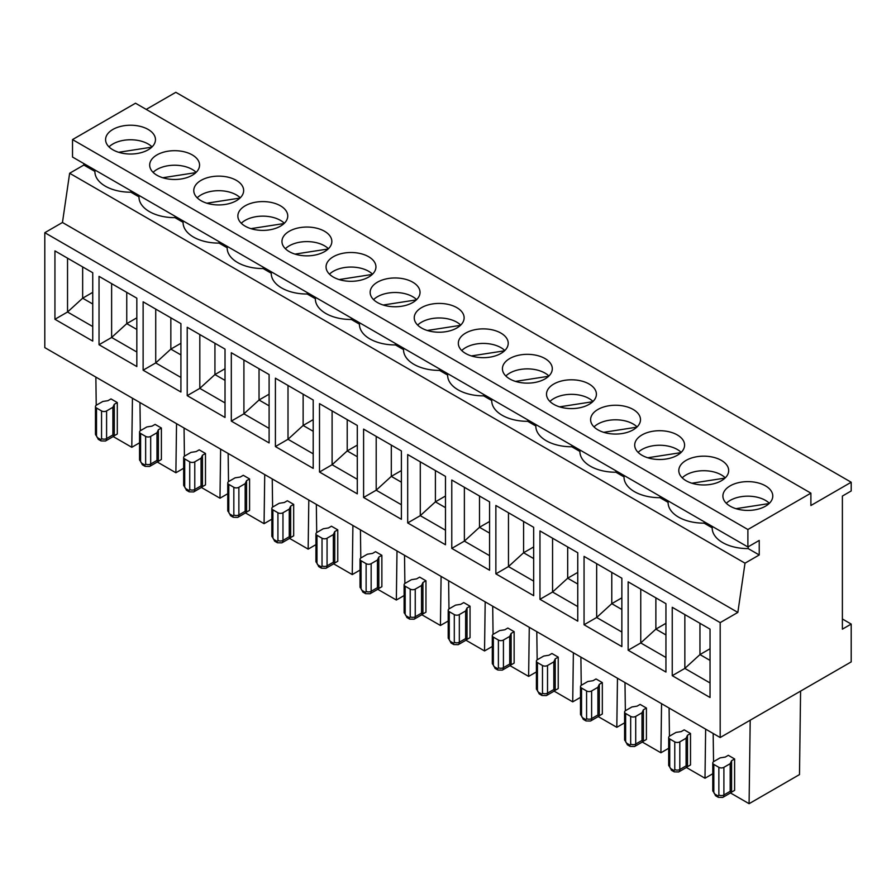 <?xml version="1.0" encoding="UTF-8"?>
<svg xmlns="http://www.w3.org/2000/svg" width="896" height="896" viewBox="0 0 896 896"><rect width="100%" height="100%" fill="white"/><g stroke="black" fill="none" stroke-linecap="round" stroke-linejoin="round"><path stroke-width="1.34" d="M44.8 232.691L720.182 622.619L737.845 612.416L62.462 222.488L44.8 232.691L44.8 347.614L720.182 737.531L720.182 622.619M192.259 175.269A24.942 14.403 0 0 0 199.562 165.077A24.942 14.403 0 0 0 174.619 150.685A24.942 14.403 0 0 0 149.677 165.077A24.942 14.403 0 0 0 165.077 178.382A24.942 14.403 0 0 0 192.259 175.269M196.146 172.357A24.942 14.403 0 0 0 153.093 172.357M195.888 172.614L162.736 177.744M111.63 283.64L111.63 337.467L126.75 323.646L136.83 317.822M126.75 292.365L126.75 323.646L136.83 329.459M62.462 222.488L69.642 173.253L745.013 563.181L737.845 612.416M747.891 546.974L747.891 529.514L72.52 139.586L72.52 157.046L747.891 546.974L759.237 540.422L759.237 554.971L745.013 563.181M136.83 298.189L136.83 366.554L99.03 344.736L99.03 276.36L136.83 298.189M92.736 272.731L92.736 341.096L54.936 319.278L54.936 250.902L92.736 272.731M180.925 323.646L180.925 392.011L143.125 370.194L143.125 301.818L180.925 323.646M225.019 349.104L225.019 417.469L187.219 395.651L187.219 327.275L225.019 349.104M269.102 374.55L269.102 442.926L231.314 421.109L231.314 352.733L269.102 374.55M313.197 400.008L313.197 468.384L275.408 446.566L275.408 378.19L313.197 400.008M357.291 425.466L357.291 493.842L319.502 472.024L319.502 403.648L357.291 425.466M401.386 450.923L401.386 519.299L363.597 497.482L363.597 429.106L401.386 450.923M445.48 476.381L445.48 544.757L407.691 522.939L407.691 454.563L445.48 476.381M489.574 501.838L489.574 570.214L451.774 548.397L451.774 480.021L489.574 501.838M533.669 527.296L533.669 595.672L495.869 573.843L495.869 505.478L533.669 527.296M577.763 552.754L577.763 621.13L539.963 599.301L539.963 530.936L577.763 552.754M665.941 603.669L665.941 672.045L628.152 650.216L628.152 581.851L665.941 603.669M710.035 629.126L710.035 697.491L672.246 675.674L672.246 607.309L710.035 629.126M621.858 578.211L621.858 646.587L584.058 624.758L584.058 556.394L621.858 578.211M747.891 529.514L810.891 493.147L810.891 505.512L851.2 482.238L851.2 490.963L842.386 496.059L842.386 629.16L851.2 624.075L851.2 661.898L720.182 737.531M151.794 147.157L118.642 152.286M148.165 149.811A24.942 14.403 0 0 0 155.467 139.619A24.942 14.403 0 0 0 130.525 125.227A24.942 14.403 0 0 0 105.582 139.619A24.942 14.403 0 0 0 120.982 152.925A24.942 14.403 0 0 0 148.165 149.811M152.062 146.899A24.942 14.403 0 0 0 108.998 146.899M54.936 319.278L67.536 312.01L82.656 298.189L92.736 292.365M82.656 266.907L82.656 298.189L92.736 304.002M67.536 258.182L67.536 312.01L92.736 326.547M183.658 468.261L175.885 472.752L176.534 423.662M157.293 462.011L175.885 472.752M99.03 344.736L111.63 337.467L136.83 352.005M140.325 430.752L139.955 402.55M141.87 463.288A3.562 2.061 -60 0 0 142.61 464.923L139.563 459.659L139.563 432.018A3.562 2.061 0 0 1 140.605 430.562L146.91 426.922L152.074 426.126L155.098 424.379L161.392 428.019L161.392 459.435L157.797 461.72L156.99 460.387L150.685 464.016A3.562 2.061 180 0 1 145.645 464.016A1.781 1.03 -120 0 1 144.39 464.744L141.87 463.288A1.781 1.03 -120 0 1 140.605 461.115L140.605 433.474L145.645 436.386A3.562 2.061 0 0 0 150.685 436.386L150.685 464.016A5.342 3.091 -120 0 1 149.576 466.469L157.797 461.72M138.992 197.086L138.992 196.874A35.627 20.574 0 0 0 138.992 197.086A35.627 20.574 0 0 0 174.978 217.65L183.086 222.331A35.627 20.574 0 0 0 183.086 222.544A35.627 20.574 0 0 0 219.072 243.107L227.181 247.789A35.627 20.574 0 0 0 227.181 248.002A35.627 20.574 0 0 0 263.166 268.565L271.264 273.246A35.627 20.574 0 0 0 271.264 273.459A35.627 20.574 0 0 0 307.261 294.022L315.358 298.704M174.978 216.205L174.978 217.65M130.883 190.747L130.883 192.203L138.992 196.874M668.114 500.909L668.114 502.365A35.627 20.574 0 0 0 668.102 502.566A35.627 20.574 0 0 0 704.099 523.141L712.197 527.822A35.627 20.574 0 0 0 712.197 528.024A35.627 20.574 0 0 0 748.194 548.598L759.237 554.971M315.37 297.248L315.37 298.704A35.627 20.574 0 0 0 315.358 298.917A35.627 20.574 0 0 0 351.355 319.48L359.453 324.162A35.627 20.574 0 0 0 359.453 324.363A35.627 20.574 0 0 0 395.45 344.938L403.547 349.619A35.627 20.574 0 0 0 403.547 349.821A35.627 20.574 0 0 0 439.533 370.395L447.642 375.077A35.627 20.574 0 0 0 447.642 375.278A35.627 20.574 0 0 0 483.627 395.853L491.736 400.534A35.627 20.574 0 0 0 491.736 400.736A35.627 20.574 0 0 0 527.722 421.31L535.83 425.992A35.627 20.574 0 0 0 535.83 426.194A35.627 20.574 0 0 0 571.816 446.768L579.925 451.45A35.627 20.574 0 0 0 579.925 451.651A35.627 20.574 0 0 0 615.91 472.226L624.019 476.907A35.627 20.574 0 0 0 624.019 477.109A35.627 20.574 0 0 0 660.005 497.683L668.102 502.365M69.642 173.253L83.854 165.043L94.898 171.416A35.627 20.574 0 0 0 94.898 171.629A35.627 20.574 0 0 0 130.883 192.203M842.386 618.979L851.2 624.075M851.2 482.238L175.818 92.31L146.216 109.402M72.52 139.586L135.509 103.219L810.891 493.147M236.354 200.715A24.942 14.403 0 0 0 243.656 190.534A24.942 14.403 0 0 0 218.714 176.131A24.942 14.403 0 0 0 193.771 190.534A24.942 14.403 0 0 0 209.171 203.84A24.942 14.403 0 0 0 236.354 200.715M280.448 226.173A24.942 14.403 0 0 0 287.75 215.992A24.942 14.403 0 0 0 262.808 201.589A24.942 14.403 0 0 0 237.866 215.992A24.942 14.403 0 0 0 253.266 229.298A24.942 14.403 0 0 0 280.448 226.173M324.542 251.63A24.942 14.403 0 0 0 331.845 241.45A24.942 14.403 0 0 0 306.902 227.046A24.942 14.403 0 0 0 281.96 241.45A24.942 14.403 0 0 0 297.36 254.755A24.942 14.403 0 0 0 324.542 251.63M368.637 277.088A24.942 14.403 0 0 0 375.939 266.907A24.942 14.403 0 0 0 350.997 252.504A24.942 14.403 0 0 0 326.054 266.907A24.942 14.403 0 0 0 341.454 280.213A24.942 14.403 0 0 0 368.637 277.088M412.72 302.546A24.942 14.403 0 0 0 420.034 292.365A24.942 14.403 0 0 0 395.091 277.962A24.942 14.403 0 0 0 370.149 292.365A24.942 14.403 0 0 0 385.538 305.67A24.942 14.403 0 0 0 412.72 302.546M456.814 328.003A24.942 14.403 0 0 0 464.128 317.822A24.942 14.403 0 0 0 439.186 303.419A24.942 14.403 0 0 0 414.243 317.822A24.942 14.403 0 0 0 429.632 331.128A24.942 14.403 0 0 0 456.814 328.003M500.909 353.461A24.942 14.403 0 0 0 508.222 343.28A24.942 14.403 0 0 0 483.28 328.877A24.942 14.403 0 0 0 458.326 343.28A24.942 14.403 0 0 0 473.726 356.586A24.942 14.403 0 0 0 500.909 353.461M545.003 378.918A24.942 14.403 0 0 0 552.306 368.738A24.942 14.403 0 0 0 527.363 354.334A24.942 14.403 0 0 0 502.421 368.738A24.942 14.403 0 0 0 517.821 382.043A24.942 14.403 0 0 0 545.003 378.918M589.098 404.376A24.942 14.403 0 0 0 596.4 394.195A24.942 14.403 0 0 0 571.458 379.792A24.942 14.403 0 0 0 546.515 394.195A24.942 14.403 0 0 0 561.915 407.501A24.942 14.403 0 0 0 589.098 404.376M633.192 429.834A24.942 14.403 0 0 0 640.494 419.653A24.942 14.403 0 0 0 615.552 405.25A24.942 14.403 0 0 0 590.61 419.653A24.942 14.403 0 0 0 606.01 432.958A24.942 14.403 0 0 0 633.192 429.834M721.381 480.749A24.942 14.403 0 0 0 728.683 470.568A24.942 14.403 0 0 0 703.741 456.165A24.942 14.403 0 0 0 678.798 470.568A24.942 14.403 0 0 0 694.198 483.862A24.942 14.403 0 0 0 721.381 480.749M765.475 506.206A24.942 14.403 0 0 0 772.778 496.026A24.942 14.403 0 0 0 747.835 481.622A24.942 14.403 0 0 0 722.893 496.026A24.942 14.403 0 0 0 738.293 509.32A24.942 14.403 0 0 0 765.475 506.206M677.286 455.291A24.942 14.403 0 0 0 684.589 445.11A24.942 14.403 0 0 0 659.646 430.707A24.942 14.403 0 0 0 634.704 445.11A24.942 14.403 0 0 0 650.104 458.416A24.942 14.403 0 0 0 677.286 455.291M97.776 437.83A3.562 2.061 -60 0 0 98.515 439.466L95.469 434.202L95.469 406.56A3.562 2.061 0 0 1 96.51 405.104L102.816 401.475L107.979 400.669L111.003 398.922L117.298 402.562L114.274 404.309L112.896 407.288L106.59 410.928L106.59 438.57A3.562 2.061 180 0 1 101.55 438.558A1.781 1.03 -120 0 1 100.296 439.286L97.776 437.83A1.781 1.03 -120 0 1 96.51 435.658L96.51 408.016L101.55 410.928A3.562 2.061 0 0 0 106.59 410.928M112.896 407.288L112.896 434.93L106.59 438.57A5.342 3.091 -120 0 1 105.482 441.011L113.702 436.262L112.896 434.93M114.274 404.309L114.274 435.725L113.702 436.262M117.298 402.562L117.298 433.978L114.274 435.725M95.469 406.56A3.562 2.061 0 0 0 96.51 408.016M139.563 442.803L131.79 447.294L132.44 398.205M113.198 436.554L131.79 447.294M96.23 405.294L95.861 377.093M83.854 165.043L83.854 163.587M161.392 428.019L158.368 429.766L156.99 432.746L156.99 460.387M158.368 429.766L158.368 461.182M156.99 432.746L150.685 436.386M139.563 432.018A3.562 2.061 0 0 0 140.605 433.474M626.898 743.322A3.562 2.061 -60 0 0 627.626 744.946L624.59 739.682L624.59 712.04A3.562 2.061 0 0 1 625.632 710.595L631.926 706.955L637.09 706.149L640.125 704.413L646.419 708.042L643.395 709.789L642.006 712.768L642.006 740.41L635.712 744.05A3.562 2.061 180 0 1 630.672 744.05A1.781 1.03 -120 0 1 629.406 744.778L626.898 743.322A1.781 1.03 -120 0 1 625.632 741.138L625.632 713.496L630.672 716.408A3.562 2.061 0 0 0 635.712 716.408L635.712 744.05A5.342 3.091 -120 0 1 634.603 746.491L642.824 741.754L642.006 740.41M643.395 709.789L643.395 741.205L642.824 741.754M642.006 712.768L635.712 716.408M624.59 712.04A3.562 2.061 0 0 0 625.632 713.496M715.075 794.237A3.562 2.061 -60 0 0 715.814 795.861L712.779 790.597L712.779 762.955A3.562 2.061 0 0 1 713.821 761.499L720.115 757.87L725.278 757.064L728.302 755.317L734.608 758.957L731.584 760.704L730.195 763.683L730.195 791.325L723.901 794.965A3.562 2.061 180 0 1 718.861 794.965A1.781 1.03 -120 0 1 717.595 795.682L715.075 794.237A1.781 1.03 -120 0 1 713.821 792.053L713.821 764.411L718.861 767.323A3.562 2.061 0 0 0 723.901 767.323L723.901 794.965A5.342 3.091 -120 0 1 722.792 797.406L731.002 792.658L730.195 791.325M731.584 760.704L731.584 792.12L731.002 792.658M730.195 763.683L723.901 767.323M712.779 762.955A3.562 2.061 0 0 0 713.821 764.411M670.981 768.779A3.562 2.061 -60 0 0 671.72 770.403L668.685 765.139L668.685 737.498A3.562 2.061 0 0 1 669.726 736.042L676.021 732.413L681.184 731.606L684.208 729.859L690.514 733.499L687.49 735.246L686.101 738.226L686.101 765.867L679.806 769.507A3.562 2.061 180 0 1 674.766 769.507A1.781 1.03 -120 0 1 673.501 770.224L670.981 768.779A1.781 1.03 -120 0 1 669.726 766.595L669.726 738.954L674.766 741.866A3.562 2.061 0 0 0 679.806 741.866L679.806 769.507A5.342 3.091 -120 0 1 678.698 771.949L686.918 767.2L686.101 765.867M687.49 735.246L687.49 766.662L686.918 767.2M686.101 738.226L679.806 741.866M668.685 737.498A3.562 2.061 0 0 0 669.726 738.954M582.803 717.864A3.562 2.061 -60 0 0 583.542 719.488L580.496 714.224L580.496 686.582A3.562 2.061 0 0 1 581.538 685.138L587.843 681.498L593.006 680.702L596.03 678.955L602.325 682.584L599.301 684.331L597.912 687.31L597.912 714.952L591.618 718.592A3.562 2.061 180 0 1 586.578 718.592A1.781 1.03 -120 0 1 585.323 719.32L582.803 717.864A1.781 1.03 -120 0 1 581.538 715.68L581.538 688.038L586.578 690.95A3.562 2.061 0 0 0 591.618 690.95L591.618 718.592A5.342 3.091 -120 0 1 590.509 721.034L598.73 716.296L597.912 714.952M599.301 684.331L599.301 715.747L598.73 716.296M597.912 687.31L591.618 690.95M580.496 686.582A3.562 2.061 0 0 0 581.538 688.038M538.709 692.406A3.562 2.061 -60 0 0 539.448 694.03L536.402 688.766L536.402 661.136A3.562 2.061 0 0 1 537.443 659.68L543.749 656.04L548.912 655.245L551.936 653.498L558.23 657.126L555.206 658.874L553.829 661.853L553.829 689.494L547.523 693.134A3.562 2.061 180 0 1 542.483 693.134A1.781 1.03 -120 0 1 541.229 693.862L538.709 692.406A1.781 1.03 -120 0 1 537.443 690.222L537.443 662.581L542.483 665.493A3.562 2.061 0 0 0 547.523 665.493L547.523 693.134A5.342 3.091 -120 0 1 546.414 695.576L554.635 690.838L553.829 689.494M555.206 658.874L555.206 690.29L554.635 690.838M553.829 661.853L547.523 665.493M536.402 661.136A3.562 2.061 0 0 0 537.443 662.581M494.614 666.949A3.562 2.061 -60 0 0 495.354 668.573L492.307 663.32A3.562 2.061 -0.1 0 0 492.307 663.32L492.307 635.678A3.562 2.061 0 0 1 493.349 634.222L499.654 630.582L504.818 629.787L507.842 628.04L514.136 631.669L511.112 633.416L509.734 636.406L509.734 664.037L503.429 667.677A3.562 2.061 180 0 1 498.389 667.677A1.781 1.03 -120 0 1 497.134 668.405L494.614 666.949A1.781 1.03 -120 0 1 493.349 664.765L493.349 637.123L498.389 640.035A3.562 2.061 0 0 0 503.429 640.035L503.429 667.677A5.342 3.091 -120 0 1 502.32 670.118L510.541 665.381L509.734 664.037M511.112 633.416L511.112 664.832L510.541 665.381M509.734 636.406L503.429 640.035M492.307 635.678A3.562 2.061 0 0 0 493.349 637.123M450.52 641.491A3.562 2.061 -60 0 0 451.259 643.126L448.213 637.862A3.562 2.061 -0.1 0 0 448.213 637.862L448.213 610.221A3.562 2.061 0 0 1 449.254 608.765L455.56 605.125L460.723 604.33L463.747 602.582L470.042 606.211L467.018 607.958L465.64 610.949L465.64 638.579L459.334 642.219A3.562 2.061 180 0 1 454.294 642.219A1.781 1.03 -120 0 1 453.04 642.947L450.52 641.491A1.781 1.03 -120 0 1 449.254 639.307L449.254 611.677L454.294 614.578A3.562 2.061 0 0 0 459.334 614.578L459.334 642.219A5.342 3.091 -120 0 1 458.237 644.661L466.446 639.923L465.64 638.579M467.018 607.958L467.018 639.374L466.446 639.923M465.64 610.949L459.334 614.578M448.213 610.221A3.562 2.061 0 0 0 449.254 611.677M406.426 616.034A3.562 2.061 -60 0 0 407.165 617.669L404.118 612.405L404.118 584.763A3.562 2.061 0 0 1 405.171 583.307L411.466 579.667L416.629 578.872L419.653 577.125L425.958 580.765L422.923 582.501L421.546 585.491L421.546 613.122L415.24 616.762A3.562 2.061 180 0 1 410.211 616.762A1.781 1.03 -120 0 1 408.946 617.49L406.426 616.034A1.781 1.03 -120 0 1 405.171 613.85L405.171 586.219L410.211 589.12A3.562 2.061 0 0 0 415.24 589.12L415.24 616.762A5.342 3.091 -120 0 1 414.142 619.203L422.352 614.466L421.546 613.122M422.923 582.501L422.923 613.917L422.352 614.466M421.546 585.491L415.24 589.12M404.118 584.763A3.562 2.061 0 0 0 405.171 586.219M362.331 590.576A3.562 2.061 -60 0 0 363.07 592.211L360.035 586.947L360.035 559.306A3.562 2.061 0 0 1 361.077 557.85L367.371 554.21L372.534 553.414L375.558 551.667L381.864 555.307L378.829 557.054L377.451 560.034L377.451 587.664L371.157 591.304A3.562 2.061 180 0 1 366.117 591.304A1.781 1.03 -120 0 1 364.851 592.032L362.331 590.576A1.781 1.03 -120 0 1 361.077 588.392L361.077 560.762L366.117 563.662A3.562 2.061 0 0 0 371.157 563.662L371.157 591.304A5.342 3.091 -120 0 1 370.048 593.746L378.258 589.008L377.451 587.664M378.829 557.054L378.829 588.47L378.258 589.008M377.451 560.034L371.157 563.662M360.035 559.306A3.562 2.061 0 0 0 361.077 560.762M318.237 565.118A3.562 2.061 -60 0 0 318.976 566.754L315.941 561.49L315.941 533.848A3.562 2.061 0 0 1 316.982 532.392L323.277 528.752L328.44 527.957L331.464 526.21L337.77 529.85L334.746 531.597L333.357 534.576L333.357 562.218L327.062 565.846A3.562 2.061 180 0 1 322.022 565.846A1.781 1.03 -120 0 1 320.757 566.574L318.237 565.118A1.781 1.03 -120 0 1 316.982 562.934L316.982 535.304L322.022 538.205A3.562 2.061 0 0 0 327.062 538.205L327.062 565.846A5.342 3.091 -120 0 1 325.954 568.288L334.163 563.55L333.357 562.218M334.746 531.597L334.746 563.013L334.163 563.55M333.357 534.576L327.062 538.205M315.941 533.848A3.562 2.061 0 0 0 316.982 535.304M274.142 539.661A3.562 2.061 -60 0 0 274.882 541.296L271.846 536.032L271.846 508.39A3.562 2.061 0 0 1 272.888 506.934L279.182 503.294L284.346 502.499L287.37 500.752L293.675 504.392L290.651 506.139L289.262 509.118L289.262 536.76L282.968 540.389A3.562 2.061 180 0 1 277.928 540.389A1.781 1.03 -120 0 1 276.662 541.117L274.142 539.661A1.781 1.03 -120 0 1 272.888 537.488L272.888 509.846L277.928 512.758A3.562 2.061 0 0 0 282.968 512.758L282.968 540.389A5.342 3.091 -120 0 1 281.859 542.842L290.08 538.093L289.262 536.76M290.651 506.139L290.651 537.555L290.08 538.093M289.262 509.118L282.968 512.758M271.846 508.39A3.562 2.061 0 0 0 272.888 509.846M230.059 514.203A3.562 2.061 -60 0 0 230.787 515.838L227.752 510.574L227.752 482.933A3.562 2.061 0 0 1 228.794 481.477L235.088 477.837L240.251 477.042L243.286 475.294L249.581 478.934L246.557 480.682L245.168 483.661L245.168 511.302L238.874 514.931A3.562 2.061 180 0 1 233.834 514.931A1.781 1.03 -120 0 1 232.579 515.659L230.059 514.203A1.781 1.03 -120 0 1 228.794 512.03L228.794 484.389L233.834 487.301A3.562 2.061 0 0 0 238.874 487.301L238.874 514.931A5.342 3.091 -120 0 1 237.765 517.384L245.986 512.635L245.168 511.302M246.557 480.682L246.557 512.098L245.986 512.635M245.168 483.661L238.874 487.301M227.752 482.933A3.562 2.061 0 0 0 228.794 484.389M185.965 488.746A3.562 2.061 -60 0 0 186.704 490.381L183.658 485.117L183.658 457.475A3.562 2.061 0 0 1 184.699 456.019L191.005 452.379L196.168 451.584L199.192 449.837L205.486 453.477L202.462 455.224L201.074 458.203L201.074 485.845L194.779 489.474A3.562 2.061 180 0 1 189.739 489.474A1.781 1.03 -120 0 1 188.485 490.202L185.965 488.746A1.781 1.03 -120 0 1 184.699 486.573L184.699 458.931L189.739 461.843A3.562 2.061 0 0 0 194.779 461.843L194.779 489.474A5.342 3.091 -120 0 1 193.67 491.926L201.891 487.178L201.074 485.845M202.462 455.224L202.462 486.64L201.891 487.178M201.074 458.203L194.779 461.843M183.658 457.475A3.562 2.061 0 0 0 184.699 458.931M646.419 708.042L646.419 739.458L643.395 741.205M734.608 758.957L734.608 790.373L731.584 792.12M668.685 748.283L660.912 752.774L661.55 703.685M642.309 742.045L660.912 752.774M690.514 733.499L690.514 764.915L687.49 766.662M800.587 691.118L799.49 774.592L749.09 803.69L750.198 720.205M730.498 792.96L749.09 803.69M602.325 682.584L602.325 714L599.301 715.747M712.779 773.741L704.995 778.232L705.645 729.142M686.403 767.502L704.995 778.232M558.23 657.126L558.23 688.542L555.206 690.29M624.59 722.826L616.818 727.317L617.467 678.238M598.214 716.587L616.818 727.317M514.136 631.669L514.136 663.085L511.112 664.832M580.496 697.368L572.723 701.859L573.373 652.781M554.131 691.13L572.723 701.859M470.042 606.211L470.042 637.627L467.018 639.374M536.402 671.922L528.629 676.402L529.278 627.323M510.037 665.672L528.629 676.402M425.958 580.765L425.958 612.181L422.923 613.917M492.307 646.464L484.534 650.944L485.184 601.866M465.942 640.214L484.534 650.944M381.864 555.307L381.864 586.723L378.829 588.47M448.213 621.006L440.44 625.486L441.09 576.408M421.848 614.757L440.44 625.486M337.77 529.85L337.77 561.266L334.746 563.013M404.118 595.549L396.346 600.029L396.995 550.95M377.754 589.299L396.346 600.029M293.675 504.392L293.675 535.808L290.651 537.555M360.035 570.091L352.251 574.582L352.901 525.493M333.659 563.842L352.251 574.582M249.581 478.934L249.581 510.35L246.557 512.098M315.941 544.634L308.157 549.125L308.806 500.035M289.565 538.384L308.157 549.125M205.486 453.477L205.486 484.893L202.462 486.64M271.846 519.176L264.074 523.667L264.723 474.578M245.47 512.926L264.074 523.667M681.173 452.379A24.942 14.403 0 0 0 638.12 452.379M769.362 503.294A24.942 14.403 0 0 0 726.309 503.294M725.267 477.837A24.942 14.403 0 0 0 682.214 477.837M637.078 426.922A24.942 14.403 0 0 0 594.026 426.922M592.984 401.464A24.942 14.403 0 0 0 549.931 401.464M548.89 376.006A24.942 14.403 0 0 0 505.837 376.006M504.806 350.549A24.942 14.403 0 0 0 461.742 350.549M460.712 325.091A24.942 14.403 0 0 0 417.659 325.091M416.618 299.634A24.942 14.403 0 0 0 373.565 299.634M372.523 274.187A24.942 14.403 0 0 0 329.47 274.187M328.429 248.73A24.942 14.403 0 0 0 285.376 248.73M284.334 223.272A24.942 14.403 0 0 0 241.282 223.272M240.24 197.814A24.942 14.403 0 0 0 197.187 197.814M748.194 546.806L748.194 548.598M704.099 521.685L704.099 523.141M660.005 496.227L660.005 497.683M615.91 470.77L615.91 472.226M571.816 445.312L571.816 446.768M527.722 419.854L527.722 421.31M483.627 394.397L483.627 395.853M439.533 368.939L439.533 370.395M395.45 343.482L395.45 344.938M351.355 318.024L351.355 319.48M307.261 292.566L307.261 294.022M263.166 267.109L263.166 268.565M219.072 241.662L219.072 243.107M636.81 427.179L603.669 432.309M724.998 478.094L691.846 483.224M640.752 589.12L640.752 642.947L655.872 629.126L665.941 634.939M628.152 650.216L640.752 642.947L665.941 657.496M655.872 597.845L655.872 629.126L665.941 623.302M669.446 736.232L669.077 708.03M584.058 624.758L596.658 617.49L621.858 632.038M596.658 563.662L596.658 617.49L611.778 603.669L621.858 609.493M611.778 572.387L611.778 603.669L621.858 597.845M625.352 710.774L624.982 682.573M227.752 493.718L219.979 498.21L220.629 449.12M201.387 487.469L219.979 498.21M769.093 503.552L735.941 508.682M680.904 452.637L647.752 457.766M592.726 401.722L559.574 406.851M523.589 521.483L523.589 552.754L533.669 546.941M495.869 573.843L508.469 566.574L523.589 552.754L533.669 558.578M508.469 512.747L508.469 566.574L533.669 581.123M537.163 659.859L536.794 631.658M548.632 376.264L515.48 381.394M479.494 496.026L479.494 527.296L489.574 521.483M451.774 548.397L464.374 541.117L479.494 527.296L489.574 533.12M464.374 487.29L464.374 541.117L489.574 555.666M493.069 634.402L492.699 606.2M504.538 350.806L471.386 355.936M435.4 470.568L435.4 501.838L445.48 496.026M407.691 522.939L420.28 515.659L435.4 501.838L445.48 507.662M420.28 461.832L420.28 515.659L445.48 530.208M448.974 608.944L448.616 580.742M460.443 325.349L427.291 330.478M391.306 445.11L391.306 476.381L401.386 470.568M363.597 497.482L376.197 490.202L391.306 476.381L401.386 482.205M376.197 436.374L376.197 490.202L401.386 504.75M404.88 583.486L404.522 555.296M416.349 299.891L383.197 305.021M347.211 419.653L347.211 450.923L357.291 445.11M319.502 472.024L332.102 464.744L347.211 450.923L357.291 456.747M332.102 410.928L332.102 464.744L357.291 479.293M360.797 558.029L360.427 529.838M372.254 274.434L339.102 279.563M303.128 394.195L303.128 425.466L313.197 419.653M275.408 446.566L288.008 439.286L303.128 425.466L313.197 431.29M288.008 385.47L288.008 439.286L313.197 453.835M316.702 532.571L316.333 504.381M328.16 248.987L295.008 254.106M259.034 368.738L259.034 400.008L269.102 394.195M231.314 421.109L243.914 413.829L259.034 400.008L269.102 405.832M243.914 360.013L243.914 413.829L269.102 428.378M272.608 507.114L272.238 478.923M284.066 223.53L250.914 228.648M214.939 343.28L214.939 374.562L225.019 368.738M187.219 395.651L199.819 388.371L214.939 374.562L225.019 380.374M199.819 334.555L199.819 388.371L225.019 402.92M228.514 481.656L228.144 453.466M239.971 198.072L206.83 203.202M170.845 317.822L170.845 349.104L180.925 343.28M143.125 370.194L155.725 362.925L170.845 349.104L180.925 354.917M155.725 309.098L155.725 362.925L180.925 377.462M184.419 456.198L184.05 428.008M699.955 623.302L699.955 654.584L710.035 648.76M672.246 675.674L684.846 668.405L699.955 654.584L710.035 660.397M684.846 614.578L684.846 668.405L710.035 682.954M713.541 761.69L713.171 733.488M581.258 685.317L580.888 657.115M539.963 599.301L552.563 592.032L577.763 606.581M552.563 538.205L552.563 592.032L567.683 578.211L577.763 584.035M567.683 546.941L567.683 578.211L577.763 572.398M142.61 464.923L145.13 466.379A3.562 2.061 -60 0 1 144.39 464.744M101.55 410.928L101.55 438.558M98.515 439.466L101.035 440.922A3.562 2.061 -60 0 1 100.296 439.286M95.469 434.202A3.562 2.061 -0.1 0 0 96.51 435.658M145.645 436.386L145.645 464.016M139.563 459.659A3.562 2.061 -0.1 0 0 140.605 461.115M627.626 744.946L630.146 746.402A3.562 2.061 -60 0 1 629.406 744.778M630.672 716.408L630.672 744.05M624.59 739.682A3.562 2.061 -0.1 0 0 625.632 741.138M715.814 795.861L718.334 797.317A3.562 2.061 -60 0 1 717.595 795.682M718.861 767.323L718.861 794.965M712.779 790.597A3.562 2.061 -0.1 0 0 713.821 792.053M671.72 770.403L674.24 771.859A3.562 2.061 -60 0 1 673.501 770.224M674.766 741.866L674.766 769.507M668.685 765.139A3.562 2.061 -0.1 0 0 669.726 766.595M583.542 719.488L586.051 720.944A3.562 2.061 -60 0 1 585.323 719.32M586.578 690.95L586.578 718.592M580.496 714.224A3.562 2.061 -0.1 0 0 581.538 715.68M539.448 694.03L541.968 695.486A3.562 2.061 -60 0 1 541.229 693.862M542.483 665.493L542.483 693.134M536.402 688.766A3.562 2.061 -0.1 0 0 537.443 690.222M495.354 668.573L497.874 670.029A3.562 2.061 -60 0 1 497.134 668.405M498.389 640.035L498.389 667.677M492.307 663.32A3.562 2.061 -0.1 0 0 493.349 664.765M451.259 643.126L453.779 644.571A3.562 2.061 -60 0 1 453.04 642.947M454.294 614.578L454.294 642.219M448.213 637.862A3.562 2.061 -0.1 0 0 449.254 639.307M407.165 617.669L409.685 619.114A3.562 2.061 -60 0 1 408.946 617.49M410.211 589.12L410.211 616.762M404.118 612.405A3.562 2.061 -0.1 0 0 405.171 613.85M363.07 592.211L365.59 593.667A3.562 2.061 -60 0 1 364.851 592.032M366.117 563.662L366.117 591.304M360.035 586.947A3.562 2.061 -0.1 0 0 361.077 588.392M318.976 566.754L321.496 568.21A3.562 2.061 -60 0 1 320.757 566.574M322.022 538.205L322.022 565.846M315.941 561.49A3.562 2.061 -0.1 0 0 316.982 562.934M274.882 541.296L277.402 542.752A3.562 2.061 -60 0 1 276.662 541.117M277.928 512.758L277.928 540.389M271.846 536.032A3.562 2.061 -0.1 0 0 272.888 537.488M230.787 515.838L233.307 517.294A3.562 2.061 -60 0 1 232.579 515.659M233.834 487.301L233.834 514.931M227.752 510.574A3.562 2.061 -0.1 0 0 228.794 512.03M186.704 490.381L189.224 491.837A3.562 2.061 -60 0 1 188.485 490.202M189.739 461.843L189.739 489.474M183.658 485.117A3.562 2.061 -0.1 0 0 184.699 486.573M145.13 466.379L149.576 466.469M101.035 440.922L105.482 441.011M630.146 746.402L634.603 746.491M718.334 797.317L722.792 797.406M674.24 771.859L678.698 771.949M586.051 720.944L590.509 721.034M541.968 695.486L546.414 695.576M497.874 670.029L502.32 670.118M453.779 644.571L458.237 644.661M409.685 619.114L414.142 619.203M365.59 593.667L370.048 593.746M321.496 568.21L325.954 568.288M277.402 542.752L281.859 542.842M233.307 517.294L237.765 517.384M189.224 491.837L193.67 491.926M668.102 502.566L668.102 500.909M315.358 298.917L315.358 297.248"/></g></svg>
